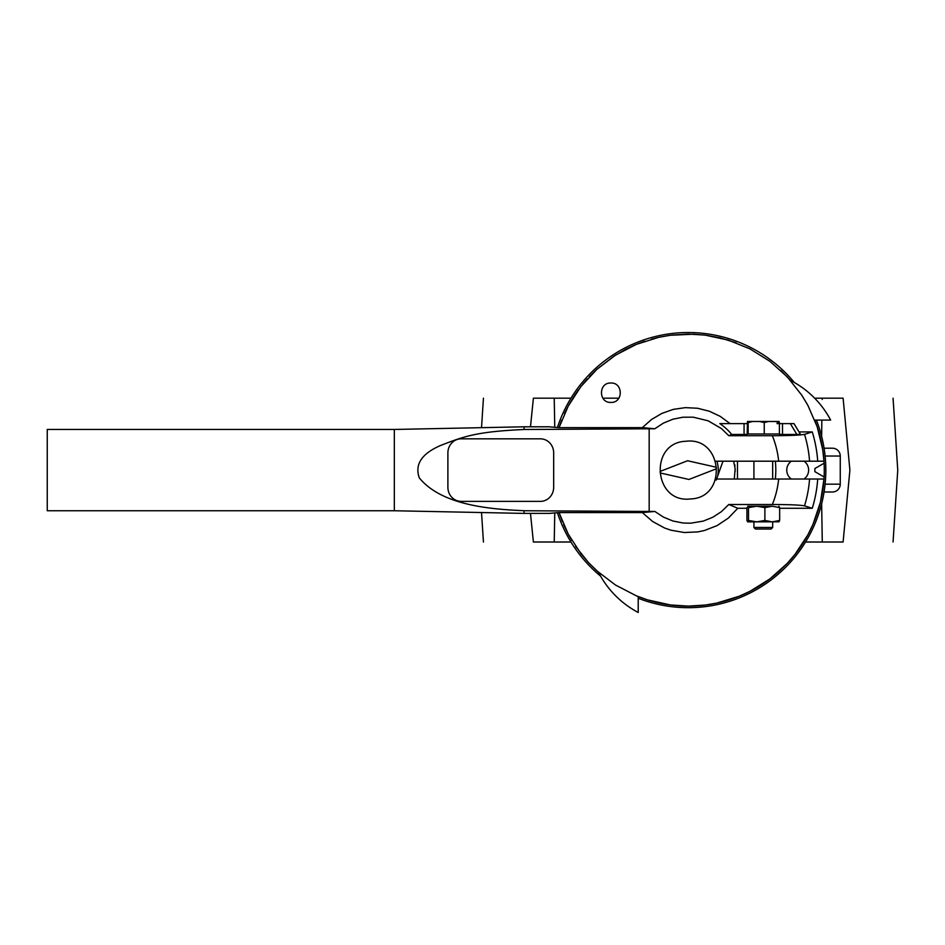 <?xml version="1.0" encoding="UTF-8"?>
<svg xmlns="http://www.w3.org/2000/svg" width="945" height="945" viewBox="0 0 945 945"><rect width="100%" height="100%" fill="white"/><g stroke="black" fill="none" stroke-linecap="round" stroke-linejoin="round"><path stroke-width="1.42" d="M779.377 433.991L748.156 433.991L748.156 422.592L752.645 421.482L759.745 421.482L764.245 422.592L764.245 433.991M779.377 422.592L775.148 421.482L779.117 421.482L779.377 423.608L777.014 423.608M775.148 421.482L768.474 421.482L764.245 422.592M752.645 421.482L747.471 421.482L747.188 434.322L748.156 433.365M747.897 421.482L748.156 422.592M768.474 421.482L759.745 421.482M772.679 527.475L771.108 529.046L755.48 529.046L753.921 527.475L772.679 527.475L772.679 521.853M744.069 423.608L719.842 423.608A56.216 56.216 0 0 1 731.737 434.476L744.069 434.476L744.069 423.608L748.156 423.608M394.325 429.455L47.25 429.455L47.25 510.749L394.325 510.749L394.325 429.455L524.097 426.797L549.104 426.797L559.038 427.636L568.24 406.09L580.998 386.458L596.933 369.294L615.585 355.119L636.387 344.358L658.724 337.33L670.265 335.274L693.665 334.199L705.348 335.168L728.241 340.094L749.952 348.882L769.832 361.262L787.291 376.878L801.821 395.246L807.845 405.299L817.189 426.774L822.705 449.536L823.981 461.195L817.708 461.195A129.76 129.76 0 0 0 812.275 431.936L799.009 431.936L793.977 423.608L800.439 434.31L796.883 434.476L790.327 423.608L793.977 423.608M561.755 420.112L559.038 427.636L642.352 427.636L654.838 428.758L663.402 423.112L672.899 419.214L682.963 417.206L693.228 417.182L708.148 420.808L721.413 428.558L728.784 435.704L731.737 434.476M730.072 423.608L720.291 416.402L709.305 411.217L697.516 408.252L685.385 407.638L673.36 409.362L661.902 413.39L651.424 419.556L642.352 427.636M610.872 383.02C598.362 382.43 598.362 403.007 610.872 402.416C623.369 403.007 623.369 382.43 610.872 383.02M812.275 431.936L804.514 434.357A121.633 121.633 0 0 1 809.57 461.195L817.708 461.195M809.57 461.195L715.767 461.195M778.656 461.195A90.85 90.85 0 0 0 772.337 435.704C789.453 435.669 800.179 435.208 804.514 434.357M394.325 454.781L394.325 439.768M524.097 426.797L524.097 429.491L654.838 428.758M649.168 428.758L649.168 511.446L524.097 510.749L524.097 513.407L549.104 513.407L559.038 512.58L568.24 534.114L580.998 553.758L588.593 562.677L596.933 570.91L615.585 585.085L636.387 595.846L647.408 599.839L670.265 604.93L688.255 606.123L705.348 605.048L716.901 603.075L739.285 596.189L749.952 591.322L769.832 578.942L787.291 563.338L794.946 554.455L807.845 534.905L812.972 524.369L820.437 502.161L823.981 479.02L809.57 479.02A121.633 121.633 0 0 1 804.514 505.858L812.275 508.268A129.76 129.76 0 0 0 817.708 479.02M804.514 505.858C800.179 504.996 789.453 504.547 772.337 504.5L728.784 504.5L721.413 511.647L712.813 517.246L703.304 521.085L690.653 523.211L682.963 522.998L672.899 520.99L663.402 517.092L654.838 511.446L642.352 512.58L652.582 521.475L664.5 527.96L670.915 530.192L684.274 532.519L697.835 531.905L704.474 530.499L717.113 525.585L728.394 518.049L737.797 508.268L746.928 508.268M779.66 508.268L812.275 508.268M642.352 512.58L559.038 512.58L562.476 521.876M772.337 435.704L728.784 435.704M654.838 511.446L649.168 511.446M715.767 479.02L809.57 479.02M782.519 434.476L779.401 434.322L779.401 423.608L782.519 423.608L782.519 434.476L796.883 434.476M747.188 434.322L744.069 434.476M728.784 504.5L737.797 508.268M770.01 506.213L756.579 506.213M527.145 510.749L524.097 510.749M394.325 510.749L524.097 513.407M524.097 429.491C476.587 431.652 463.936 436.33 440.016 445.721C421.529 453.872 414.619 464.597 419.296 477.875C441.563 505.221 489.522 509.225 524.097 510.713M447.895 487.301A14.069 13.218 90 0 0 461.113 501.37L540.445 501.37A14.069 13.218 90 0 0 553.675 487.301L553.675 452.903A14.069 13.218 90 0 0 540.445 438.834L461.113 438.834A14.069 13.218 90 0 0 447.895 452.903L447.895 487.301A14.069 13.218 90 0 0 461.113 501.37L540.445 501.37A14.069 13.218 90 0 0 553.675 487.301L553.675 452.903A14.069 13.218 90 0 0 540.445 438.834L461.113 438.834A14.069 13.218 90 0 0 447.895 452.903L447.895 487.301M782.519 423.608L790.327 423.608M749.976 591.31A136.021 136.021 0 0 0 779.436 571.028L786.535 564.13M705.36 605.036A136.021 136.021 0 0 0 749.928 591.334M693.677 606.017A136.021 136.021 0 0 0 705.324 605.048M575.599 546.34L588.57 562.653L598.539 572.339A93.803 93.803 0 0 0 638.218 612.478L638.218 596.59A136.021 136.021 0 0 0 681.369 605.946A136.021 136.021 0 0 0 681.924 605.969A136.021 136.021 0 0 0 693.642 606.017M817.177 426.75A136.021 136.021 0 0 0 814.732 420.076L830.631 420.076A93.803 93.803 0 0 0 790.492 380.398L780.794 370.428M736.155 342.799L720.196 337.885L706.541 335.321M704.391 335.05L688.255 334.081L671.86 335.073M824.099 463.215L814.873 468.543A126.642 126.642 0 0 1 814.873 471.661L824.099 476.989A136.021 136.021 0 0 0 820.437 438.067M820.425 438.019A136.021 136.021 0 0 0 817.189 426.797M669.202 335.428L659.338 337.2M658.169 337.459L651.424 339.16M644.785 341.216L638.253 343.614M635.347 344.795L625.956 349.189M625.602 349.366L613.612 356.395L597.11 369.141M596.519 369.672L589.361 376.712M587.282 378.969L582.758 384.249M578.505 389.742L574.548 395.459M573.828 396.557L568.736 405.157M567.52 407.46L564.472 413.709M563.61 524.558L568.028 533.712M568.417 534.445L571.855 540.481M787.929 562.653L789.169 561.295A136.021 136.021 0 0 0 797.379 551.301L797.379 551.301A136.021 136.021 0 0 0 805.022 539.855L805.022 539.855A136.021 136.021 0 0 0 811.117 528.444L811.117 528.444A136.021 136.021 0 0 0 816.385 515.734L816.385 515.734A136.021 136.021 0 0 0 820.142 503.354L820.142 503.354A136.021 136.021 0 0 0 820.425 502.185M822.705 490.656A136.021 136.021 0 0 0 822.823 489.853L822.823 489.853A136.021 136.021 0 0 0 824.099 476.989M804.041 479.02A10.938 10.938 0 0 0 804.041 461.195M791.343 461.195A10.938 10.938 0 0 0 791.343 479.02M775.349 479.02A87.554 87.554 0 0 0 775.349 461.195M737.478 479.02L737.478 461.195M820.437 502.149A136.021 136.021 0 0 0 822.705 490.668M734.962 465.956L734.856 464.893M735.127 471.579L735.104 467.988M734.3 479.02L735.127 468.696L733.651 461.195M716.912 461.195A30.016 30.016 0 0 1 717.668 476.056L716.216 480.119M722.996 461.195L717.668 476.056M716.251 467.232L687.558 460.747L660.142 471.413A28.137 28.137 0 0 0 660.26 472.972L688.952 479.458L716.357 468.791A28.137 28.137 0 0 0 716.251 467.232M686.105 441.256C723.173 436.696 727.745 497.956 690.405 498.948C653.326 503.508 648.754 442.248 686.105 441.256M748.511 520.459L747.719 521.853L756.697 521.853L764.883 520.459L764.883 507.619L772.278 506.213L756.697 506.213L748.511 507.619L748.511 520.459L756.697 521.853L778.987 521.817M748.511 507.619L747.719 506.213L756.697 506.213L764.883 507.619M747.66 521.853L746.928 520.459L746.928 507.619M778.869 521.853L779.66 520.459L779.66 507.619L778.869 506.213M779.66 520.459L772.278 521.853L764.883 520.459M772.278 506.213L779.66 507.619M893.06 398.188L897.75 470.102L893.06 542.017M570.969 542.017L554.219 542.017L554.762 512.922L554.254 540.764M814.649 398.188L843.105 398.188C909.303 398.188 909.303 398.188 843.105 398.188L849.898 470.102C913.331 470.102 913.331 470.102 849.898 470.102L843.105 542.017C909.303 542.017 909.303 542.017 843.105 542.017L822.28 542.017L821.642 503.791L822.256 540.764M554.254 399.44L554.75 426.325M822.256 399.44L822.28 398.188M821.843 420.076L821.642 436.425L821.843 420.076M822.28 542.017L805.542 542.017M554.219 542.017L533.393 542.017C467.208 542.017 467.208 542.017 533.393 542.017L530.476 513.407M530.476 426.797L533.393 398.188C467.208 398.188 467.208 398.188 533.393 398.188L554.219 398.188L554.762 427.294M618.869 398.188L602.863 398.188M570.969 398.188L554.219 398.188M481.525 512.533L483.438 542.017M481.525 427.672L483.438 398.188M638.218 598.268A137.58 137.58 0 0 0 816.409 420.076M794.308 382.465A137.58 137.58 0 0 0 557.503 427.294M557.503 512.922A137.58 137.58 0 0 0 600.618 576.155M825.115 484.171L840.259 484.171A7.82 7.82 0 0 1 832.45 491.991L824.075 491.991M824.075 448.213L832.45 448.213A7.82 7.82 0 0 1 840.259 456.033L825.115 456.033M527.145 429.455L524.097 429.455M772.337 504.5A90.85 90.85 0 0 0 778.656 479.02M753.921 527.475L753.921 521.853M753.921 479.02L753.921 461.195M772.679 479.02L772.679 461.195M840.259 484.171L840.259 456.033"/></g></svg>

